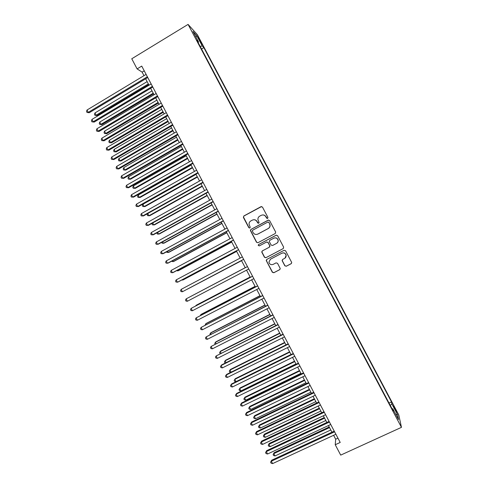<?xml version="1.0" encoding="UTF-8"?>
<svg xmlns="http://www.w3.org/2000/svg" width="488" height="488" viewBox="0 0 488 488"><rect width="100%" height="100%" fill="white"/><g stroke="black" fill="none" stroke-linecap="round" stroke-linejoin="round"><path stroke-width="0.73" d="M267.607 218.441L267.918 217.398L262.477 207.113L261.007 206.668L243.847 215.977L243.408 217.453L248.813 227.683L249.832 228L250.228 227.274L249.039 224.23C249.008 222.766 249.612 221.662 250.856 220.918L252.284 220.149C254.23 219.338 255.791 219.814 256.969 221.589L257.67 222.918L258.695 223.236L259.091 222.473L257.914 219.588C257.829 218.063 258.433 216.91 259.732 216.129L261.165 215.354C263.124 214.537 264.691 215.013 265.868 216.794L266.576 218.124L267.607 218.441M394.92 408.127L393.639 405.998L396.598 412.232L394.92 408.127M284.809 265.777L286.285 266.247L291.171 263.703L291.733 262.52L285.565 250.771L284.089 250.307L266.784 259.409L266.216 260.488L272.353 272.267L273.823 272.737L279.679 269.687L280.246 268.553L277.55 263.331L276.08 262.861L273.17 264.38C270.999 265.094 269.583 264.344 268.925 262.141L270.444 259.213L281.838 253.229C283.924 252.509 285.34 253.199 286.078 255.285C286.261 256.664 285.761 257.707 284.577 258.414L282.674 259.415L282.107 260.561L284.809 265.777L286.395 266.155L291.434 263.508M188.081 24.4L131.766 58.773L137.104 68.9L141.733 66.093L340.209 442.451L335.238 444.739L340.709 455.115L401.459 427.348L188.081 24.4L197.378 34.709L398.775 414.94L401.459 427.348M275.22 233.538L275.671 232.056L269.62 220.619L268.15 220.167L250.942 229.415L250.374 230.452L256.505 242.261L257.969 242.713L275.22 233.538M277.593 235.692L283.644 247.135L283.192 248.612L265.893 257.719L264.429 257.255L261.733 251.985L262.3 250.917L269.284 247.221L269.73 245.745L268.022 242.506L266.552 242.048L259.287 245.903L258.176 245.299L258.573 244.555L276.116 235.234L277.593 235.692M198.689 38.833L202.014 44.548L200.153 40.431L197.914 36.771L198.689 38.833M389.015 403.027L391.474 401.886L203.844 47.647L202.227 45.909L200.184 46.452M391.474 401.886L391.876 403.991L397.494 414.593L398.543 419.589L392.791 408.73L393.23 410.994L196.853 40.156L198.585 42.017L192.974 31.415L196.743 35.557L202.227 45.909M333.615 435.302L335.677 439.218L335.238 444.739M137.104 68.9L142.118 72.126L143.984 75.664M145.644 78.806L149.023 85.217M150.658 88.322L154.055 94.77M155.678 97.838L159.1 104.328M160.698 107.36L164.145 113.893M165.719 116.888L169.19 123.464M170.751 126.422L174.24 133.041M175.778 135.963L179.291 142.624M180.81 145.509L184.348 152.213M185.849 155.062L189.405 161.809M190.887 164.621L194.468 171.41M195.932 174.185L199.537 181.017M200.977 183.75L204.6 190.631M206.028 193.327L209.675 200.245M211.078 202.91L214.75 209.87M216.135 212.494L219.826 219.502M221.192 222.089L224.907 229.134M226.255 231.684L229.994 238.778M231.318 241.292L235.076 248.429M236.381 250.899L240.169 258.079M241.456 260.519L245.257 267.735M246.538 270.157L250.332 277.361M251.631 279.819L255.413 286.993M256.731 289.494L260.494 296.631M261.836 299.174L265.582 306.275M266.942 308.855L270.669 315.925M272.054 318.548L275.757 325.581M277.166 328.247L280.856 335.244M282.284 337.946L285.95 344.906M287.401 347.657L291.049 354.581M292.519 357.368L296.155 364.261M297.649 367.092L301.261 373.948M302.774 376.815L306.373 383.635M307.91 386.551L311.484 393.334M313.04 396.286L316.602 403.039M318.182 406.028L321.72 412.744M323.318 415.782L326.844 422.462M328.467 425.536L331.968 432.185M144.241 70.845L142.118 72.126M337.952 438.169L335.677 439.218M201.544 49.026L203.844 47.647M198.128 42.566L198.585 42.017M392.791 408.73L392.084 408.828M390.235 405.345L391.876 403.991M195.95 37.033L196.743 35.557M397.494 414.593L395.78 414.367M267.4 218.514L266.015 216.782C265.252 215.489 264.124 214.873 262.635 214.94M253.607 219.746C255.151 219.618 256.322 220.228 257.121 221.57L258.53 223.297M261.623 206.54L244.024 215.964L243.457 216.977L248.978 227.652L249.697 228.055M268.583 220.039L251.106 229.378L250.539 230.415L256.664 242.207L257.902 242.749M268.839 222.406L267.808 222.089L252.705 230.202L252.308 230.934L253.132 232.63C254.303 234.399 255.864 234.887 257.81 234.081L268.144 228.555C269.504 227.731 270.108 226.53 269.949 224.938L268.979 222.388L268.119 222.003M257.152 234.35L257.81 234.081M268.979 222.388L270.09 224.907C270.242 226.499 269.638 227.701 268.284 228.524L257.963 234.045M283.272 248.563L265.893 257.719M266.741 241.969L268.156 242.451L269.986 246.05L269.419 247.16L262.446 250.844L261.879 251.918L264.569 257.176L266.033 257.64M276.336 235.143L258.725 244.5L258.329 245.238L259.287 245.909M276.562 243.366C277.721 242.67 278.227 241.639 278.069 240.291C277.349 238.162 275.933 237.461 273.823 238.187L269.809 240.316L269.248 241.432L271.078 245.031L272.548 245.494L276.684 243.311C277.843 242.615 278.349 241.59 278.19 240.236C277.562 238.254 276.251 237.51 274.244 238.004M276.684 243.311L272.676 245.434M282.607 259.451L282.332 260.799L284.919 265.685M284.98 258.158L286.188 255.212C285.45 253.126 284.034 252.442 281.954 253.156L281.838 253.229M270.358 259.262L281.954 253.156M266.82 259.39L266.478 260.793L272.487 272.17L273.951 272.633L279.923 269.51M147.126 81.618L94.953 112.942L96.148 115.217L97.106 115.564L148.718 84.638M97.106 115.564L94.965 115.308L96.148 115.217L148.34 83.93M94.965 115.308L94.483 114.399L94.953 112.942M147.364 76.775L88.249 112.362L87.017 110.013L146.107 74.389M147.766 77.531L89.261 112.728L87.035 112.46L86.541 111.52L87.017 110.013M89.261 112.728L87.035 112.46M152 90.866L99.741 122.055L100.937 124.33L101.87 124.641L153.574 93.855M101.87 124.641L99.741 124.409L100.937 124.33L153.22 93.184M99.741 124.409L99.259 123.501L99.741 122.055M156.88 100.125L104.523 131.168L105.725 133.45L106.64 133.724L158.441 103.078M106.64 133.724L104.517 133.511L105.725 133.45L158.106 102.437M104.517 133.511L104.042 132.602L104.523 131.168M161.766 109.385L109.312 140.294L110.514 142.569L111.416 142.819L163.303 112.307M111.416 142.819L109.3 142.624L110.514 142.569L162.986 111.703M109.3 142.624L108.824 141.709L109.312 140.294M166.652 118.657L114.107 149.419L115.308 151.701L116.193 151.908L168.171 121.536M116.193 151.908L114.088 151.737L115.308 151.701L167.878 120.975M114.088 151.737L113.606 150.829L114.107 149.419M152.402 86.333L93.177 121.75L91.945 119.407L151.146 83.942M152.781 87.047L94.172 122.085L91.957 121.835L91.463 120.896L91.945 119.407M94.172 122.085L91.957 121.835M157.447 95.892L98.106 131.15L96.874 128.802L156.184 93.501M157.807 96.569L99.082 131.443L96.88 131.217L96.386 130.278L96.874 128.802M99.082 131.443L96.88 131.217M162.492 105.463L103.041 140.55L101.809 138.202L161.229 103.066M162.833 106.103L103.999 140.812L101.809 140.605L101.315 139.666L101.809 138.202M103.999 140.812L101.809 140.605M167.543 115.034L107.982 149.956L106.744 147.608L166.28 112.636M167.86 115.638L108.922 150.182L106.738 149.999L106.244 149.06L106.744 147.608M108.922 150.182L106.738 149.999M171.544 127.929L118.901 158.551L120.103 160.833L120.969 161.01L173.045 130.778M120.969 161.01L118.877 160.857L120.103 160.833L172.764 130.247M118.877 160.857L118.395 159.948L118.901 158.551M172.593 124.611L112.923 159.375L111.685 157.02L171.331 122.213M172.892 125.178L113.844 159.558L111.667 159.399L111.179 158.46L111.685 157.02M113.844 159.558L111.667 159.399M176.436 137.207L123.702 167.689L124.897 169.97L125.752 170.117L177.919 140.025M125.752 170.117L123.665 169.983L124.897 169.97L177.662 139.531M123.665 169.983L123.189 169.068L123.702 167.689M177.65 134.194L117.864 168.793L116.626 166.439L176.381 131.797M177.925 134.725L118.767 168.946L116.608 168.805L116.113 167.86L116.626 166.439M118.767 168.946L116.608 168.805M181.329 146.492L128.503 176.833L129.704 179.114L130.534 179.224L182.799 149.273M130.534 179.224L128.46 179.114L129.704 179.114L182.555 148.816M128.46 179.114L127.984 178.199L128.503 176.833M182.707 143.789L122.811 178.218L121.573 175.857L181.438 141.386M182.963 144.277L123.696 178.334L121.543 178.211L121.048 177.272L121.573 175.857M123.696 178.334L121.543 178.211M186.233 155.782L133.303 185.977L134.505 188.264L135.322 188.344L187.679 158.527M135.322 188.344L133.261 188.252L134.505 188.264L187.453 158.106M133.261 188.252L132.779 187.337L133.303 185.977M187.764 153.385L127.758 187.648L126.526 185.287L186.501 150.981M188.002 153.83L128.625 187.727L126.483 187.63L125.989 186.684L126.526 185.287M128.625 187.727L126.483 187.63M191.131 165.078L138.11 195.133L139.312 197.42L140.111 197.463L192.559 167.787M140.111 197.463L138.055 197.39L139.312 197.42L192.357 167.402M138.055 197.39L137.579 196.475L138.11 195.133M196.036 174.381L142.923 204.289L144.125 206.583L144.906 206.589L197.445 177.053M142.923 204.289L142.38 205.625L142.862 206.534L144.125 206.583L197.262 176.705M147.766 213.518L148.938 215.745L149.7 215.72L202.337 186.325M147.687 213.567L147.187 214.775L147.663 215.69L148.938 215.745L202.172 186.013M152.72 222.949L153.751 224.919L154.495 224.858L207.229 195.603M152.317 223.175L151.994 223.931L152.476 224.846L153.751 224.919L207.083 195.328M157.673 232.386L158.569 234.094L159.295 233.996L212.121 204.887M156.935 232.788L157.282 234.008L158.569 234.094L211.993 204.649M162.626 241.822L163.389 243.274L164.102 243.146L217.02 214.177M161.662 242.353L162.095 243.176L163.389 243.274L216.91 213.97M167.585 251.271L168.214 252.461L168.909 252.296L221.918 223.467M166.621 251.796L166.914 252.351L168.214 252.461L221.833 223.303M172.551 260.72L173.039 261.653L173.716 261.458L226.822 232.77M171.581 261.245L173.039 261.653L226.755 232.636M177.516 270.175L177.87 270.852L178.529 270.62L231.727 242.072M176.546 270.694L177.87 270.852L231.678 241.975M182.488 279.636L182.701 280.057L183.342 279.789L236.637 251.381M181.884 279.959L182.701 280.057L236.607 251.326M187.459 289.109L241.548 260.696M187.233 289.225L241.536 260.677M245.232 267.686L191.186 296.21M245.238 267.692L191.131 296.24M192.827 162.986L132.712 197.079L131.473 194.724L191.564 160.583M193.047 163.395L133.559 197.128L131.431 197.048L130.936 196.109L131.473 194.724M133.559 197.128L131.431 197.048M197.896 172.593L137.671 206.522L136.433 204.161L196.627 170.19M198.091 172.965L138.501 206.528L136.378 206.479L135.884 205.533L136.433 204.161M202.965 182.207L142.63 215.971L141.386 213.61L201.696 179.804M203.142 182.542L143.435 215.94L141.331 215.909L140.831 214.964L141.386 213.61M208.041 191.827L147.589 225.425L146.351 223.059L206.772 189.423M208.193 192.119L148.382 225.358L146.284 225.346L145.79 224.407L146.351 223.059M213.116 201.452L152.555 234.881L151.31 232.514L211.847 199.043M213.25 201.709L153.33 234.783L151.237 234.789L150.743 233.85L151.31 232.514M218.197 211.084L157.52 244.348L156.282 241.981L216.928 208.675M218.313 211.304L158.277 244.207L156.197 244.244L155.702 243.299L156.282 241.981M223.278 220.722L162.492 253.815L161.247 251.448L222.009 218.313M223.37 220.899L163.23 253.644L161.162 253.699L160.668 252.754L161.247 251.448M228.366 230.366L167.469 263.294L166.225 260.921L227.091 227.951M228.439 230.507L168.183 263.081L166.127 263.16L165.627 262.209L166.225 260.921M233.453 240.017L172.441 272.774L171.196 270.401L232.178 237.601M233.508 240.114L173.142 272.524L171.093 272.621L170.599 271.676L171.196 270.401M238.547 249.667L177.425 282.259L176.18 279.886L237.272 247.257M238.577 249.734L178.102 281.979L176.064 282.094L175.57 281.149L176.18 279.886M243.64 259.329L182.408 291.751L181.158 289.378L242.365 256.914M243.652 259.354L182.408 291.751L181.042 291.574L180.542 290.628L181.158 289.378M247.459 266.576L186.141 298.876L247.465 266.582M187.392 301.249L186.019 301.059L185.519 300.108L186.141 298.876L187.392 301.249L248.74 268.998M250.149 277.013L196.597 305.031L196.164 305.689M250.173 277.056L196.005 305.39L195.731 305.915M255.071 286.346L201.422 314.217L200.849 314.614L201.141 315.175M255.114 286.425L200.849 314.614L200.324 315.602M259.994 295.679L206.247 323.41L205.698 323.843L206.125 324.66M260.055 295.795L205.698 323.843L205.149 325.167M264.923 305.024L211.078 332.609L210.541 333.078L211.115 334.158M265.002 305.177L210.541 333.078L209.901 334.225L210.133 334.658M252.54 276.208L191.131 308.379L252.564 276.251M192.382 310.752L190.997 310.545L190.503 309.599L191.131 308.379L192.382 310.752L253.839 278.672M257.621 285.846L196.121 317.883L257.664 285.931M197.372 320.262L195.981 320.043L195.487 319.091L196.121 317.883L197.372 320.262L258.945 288.347M262.709 295.49L201.117 327.399L262.77 295.612M202.368 329.778L200.971 329.54L200.47 328.595L201.117 327.399L202.368 329.778L264.051 298.034M267.796 305.14L206.113 336.921L267.881 305.299M207.363 339.3L205.96 339.05L205.46 338.099L206.113 336.921L207.363 339.3L269.162 307.727M269.852 314.37L215.916 341.814L215.397 342.314L216.099 343.662M269.949 314.559L215.397 342.314L214.75 343.448L215.116 344.156M272.89 314.797L211.115 346.443L272.993 314.998M212.365 348.829L210.95 348.56L210.45 347.608L211.115 346.443L212.365 348.829L274.274 317.42M274.781 323.721L220.747 351.025L220.253 351.561L221.094 353.166M274.897 323.947L220.253 351.561L219.594 352.684L220.179 353.623M277.983 324.459L216.117 355.978L278.111 324.697M217.367 358.363L215.946 358.082L215.446 357.131L216.117 355.978L217.367 358.363L279.392 327.125M279.716 333.078L225.59 360.242L225.108 360.809L226.09 362.675M279.856 333.341L225.108 360.809L224.443 361.919L224.931 362.846L225.523 362.962M283.083 334.121L221.631 364.908L221.125 365.512L283.229 334.402M222.375 367.897L220.942 367.604L220.448 366.653L221.125 365.512L222.375 367.897L284.51 336.83M284.65 342.442L230.428 369.465L229.97 370.063L231.086 372.198M284.809 342.747L229.97 370.063L229.299 371.161L229.781 372.088L230.855 372.314M288.182 343.796L226.621 374.418L226.133 375.058L288.353 344.119M227.384 377.444L225.944 377.132L225.444 376.181L226.133 375.058L227.384 377.444L289.634 346.547M289.591 351.811L235.277 378.688L234.832 379.329L236.046 381.64L291.013 354.501M289.768 352.153L234.832 379.329L234.155 380.408L234.636 381.335L236.046 381.64M293.288 353.477L231.617 383.928L231.141 384.605L293.477 353.837M232.398 386.99L230.952 386.667L230.452 385.715L231.141 384.605L232.398 386.99L294.758 356.264M294.538 361.187L240.12 387.917L239.693 388.594L240.913 390.912L295.972 363.914M294.734 361.565L239.693 388.594L239.01 389.662L240.12 387.917M240.913 390.912L239.498 390.589L239.01 389.662M298.4 363.163L236.613 393.444L236.155 394.158L298.607 363.56M237.412 396.549L235.96 396.207L235.46 395.256L236.155 394.158L237.412 396.549L299.888 365.994M235.46 395.256L236.613 393.444M299.479 370.569L244.976 397.159L244.561 397.866L245.781 400.184L300.937 373.332M299.699 370.978L244.561 397.866L243.872 398.922L244.976 397.159M245.781 400.184L244.36 399.849L243.872 398.922M303.505 372.856L241.609 402.966L241.176 403.716L303.737 373.29M242.432 406.108L240.968 405.754L240.468 404.802L241.176 403.716L242.432 406.108L305.024 375.723M240.468 404.802L241.609 402.966M304.433 379.957L249.826 406.4L249.435 407.138L250.655 409.462L305.909 382.757M304.664 380.402L249.435 407.138L248.734 408.188L249.826 406.4M250.655 409.462L249.222 409.109L248.734 408.188M308.623 382.549L246.611 412.494L246.196 413.287L308.874 383.031M247.453 415.678L245.982 415.306L245.482 414.355L246.196 413.287L247.453 415.678L310.161 385.465M245.482 414.355L246.611 412.494M309.38 389.345L254.681 415.648L254.309 416.423L255.529 418.747L310.88 392.187M309.636 389.833L254.309 416.423L253.601 417.454L254.681 415.648M255.529 418.747L254.089 418.381L253.601 417.454M313.741 392.254L251.619 422.029L251.222 422.858L314.01 392.773M252.479 425.249L250.997 424.865L250.496 423.907L251.222 422.858L252.479 425.249L315.297 395.207M250.496 423.907L251.619 422.029M314.339 398.745L259.543 424.902L259.189 425.713L260.409 428.037L315.858 401.624M314.614 399.263L259.189 425.713L258.475 426.725L259.543 424.902M260.409 428.037L258.957 427.659L258.475 426.725M318.859 401.966L256.627 431.569L256.249 432.435L319.152 402.521M257.505 434.826L256.017 434.43L255.517 433.472L256.249 432.435L257.505 434.826L320.439 404.961M255.517 433.472L256.627 431.569M319.298 408.145L264.404 434.155L264.069 435.003L265.289 437.327L320.836 411.067M319.591 408.706L264.069 435.003L263.343 436.01L264.404 434.155M265.289 437.327L263.831 436.937L263.343 436.01M323.983 411.677L261.635 441.115L261.275 442.018L324.294 412.275M262.538 444.415L261.043 444.001L260.537 443.043L261.275 442.018L262.538 444.415L325.581 414.715M260.537 443.043L261.635 441.115M324.258 417.557L269.266 443.421L268.949 444.306L270.169 446.63L325.819 420.516M324.569 418.149L268.949 444.306L268.223 445.294L269.266 443.421M270.169 446.63L268.711 446.221L268.223 445.294M329.107 421.4L266.649 450.668L266.308 451.607L329.443 422.035M267.57 454.005L266.064 453.572L265.564 452.614L266.308 451.607L267.57 454.005L330.73 424.481M265.564 452.614L266.649 450.668M329.223 426.97L274.134 452.693L273.835 453.608L275.055 455.932L330.803 429.965M329.553 427.604L273.835 453.608L273.097 454.584L274.134 452.693M275.055 455.932L273.585 455.517L273.097 454.584M334.237 431.13L271.663 460.227L271.346 461.203L334.597 431.801M272.609 463.6L271.096 463.155L270.59 462.197L271.346 461.203L272.609 463.6L335.884 434.247M270.59 462.197L271.663 460.227M199.69 40.718L200.153 40.431M200.812 42.73L201.239 42.48"/></g></svg>
